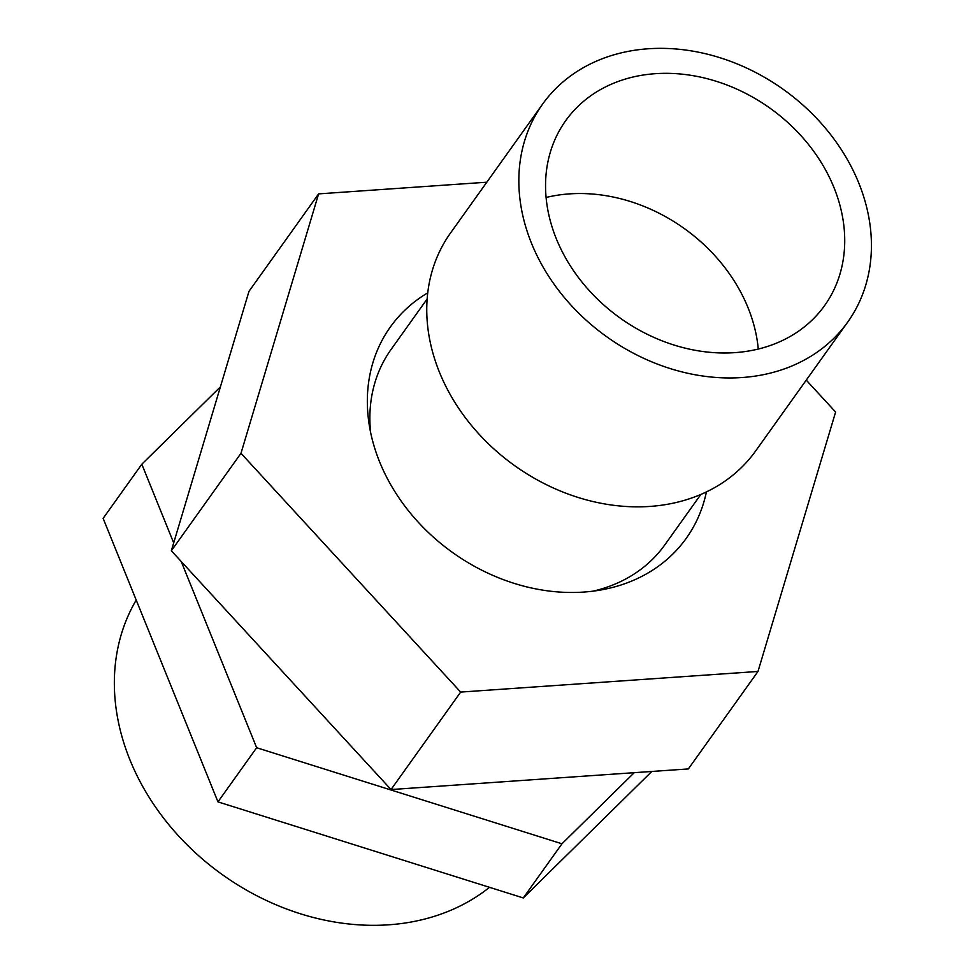 <?xml version="1.0" encoding="UTF-8"?>
<svg xmlns="http://www.w3.org/2000/svg" width="973" height="973" viewBox="0 0 973 973"><rect width="100%" height="100%" fill="white"/><g stroke="black" fill="none" stroke-linecap="round" stroke-linejoin="round"><path stroke-width="1.46" d="M525.262 225.189A187.485 151.97 -144.5 0 1 542.569 104.16A187.485 151.97 -144.5 0 1 783.472 89.504A187.485 151.97 -144.5 0 1 847.678 322.136A187.485 151.97 -144.5 0 1 672.781 369.363A187.485 151.97 -144.5 0 1 525.262 225.189M550.998 223.364A159.086 128.935 -144.5 0 1 565.69 120.676A159.086 128.935 -144.5 0 1 770.081 108.234A159.086 128.935 -144.5 0 1 824.569 305.631A159.086 128.935 -144.5 0 1 676.162 345.695A159.086 128.935 -144.5 0 1 550.998 223.364M700.828 494.466L664.827 544.856A168.171 136.305 -144.5 0 1 592.873 591.207M370.628 432.438A168.171 136.305 -144.5 0 1 391.158 349.331L427.159 298.942M542.569 104.16L450.499 233.046A187.485 151.97 35.5 0 0 433.18 354.075A187.485 151.97 35.5 0 0 580.699 498.249A187.485 151.97 35.5 0 0 755.607 451.022L847.678 322.136M546.096 197.47A159.086 128.935 -144.5 0 1 758.271 349.052M486.816 182.206L318.609 193.882L248.979 291.353L171.345 550.767L391.024 789.553L688.349 768.925L757.991 671.455L835.612 412.041L806.252 380.127M318.609 193.882L240.988 453.284L171.345 550.767M240.988 453.284L460.667 692.083L391.024 789.553M460.667 692.083L757.991 671.455M706.41 491.924A181.805 147.361 -144.5 0 1 686.233 538.349A181.805 147.361 -144.5 0 1 660.059 565.021A181.805 147.361 -144.5 0 1 434.651 538.264A181.805 147.361 -144.5 0 1 390.368 326.977A181.805 147.361 -144.5 0 1 427.743 292.837M220.385 386.889L141.815 464.218L103.126 518.366L217.964 801.874L523.279 897.945L651.813 771.467M523.279 897.945L561.968 843.786L634.226 772.684M217.964 801.874L256.653 747.726L561.968 843.786M141.815 464.218L173.693 542.91M181.221 561.506L256.653 747.726M136.22 600.061A230.455 186.792 35.5 0 0 300.389 913.769A230.455 186.792 35.5 0 0 489.528 887.315"/></g></svg>

